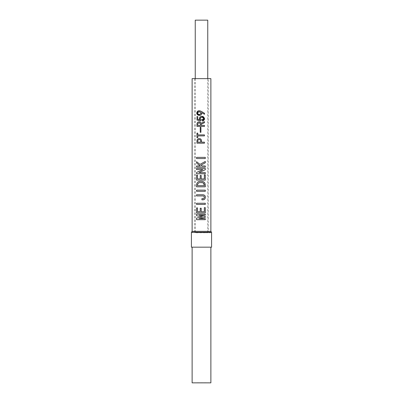 <?xml version="1.0" encoding="UTF-8"?>
<svg xmlns="http://www.w3.org/2000/svg" width="403" height="403" viewBox="0 0 403 403"><rect width="100%" height="100%" fill="white"/><g stroke="black" fill="none" stroke-linecap="round" stroke-linejoin="round"><path stroke-width="0.3" stroke-dasharray="2.02 1.51" d="M195.248 78.635L195.248 232.768L207.752 232.768L195.248 232.768M207.752 78.635L207.752 232.768M208.25 78.635L194.75 78.635L208.25 78.635L208.25 232.556L194.75 232.556L208.25 232.556M194.75 78.635L194.75 232.556M210.88 232.556L192.12 232.556L210.88 232.768M206.215 382.724L196.785 382.724L206.215 382.85M192.12 247.175L210.88 247.175L192.12 247.175M192.12 78.635L210.88 78.635M192.12 231.347L210.88 231.347M192.12 382.85L210.88 382.85M191.42 247.175L211.58 247.175M191.42 232.229L211.58 232.229M207.752 20.15L195.248 20.15M196.543 214.154L205.298 214.154L205.298 215.177L199.052 215.177L205.298 216.507L205.298 217.328L199.052 218.658L205.298 218.658L205.298 219.685L196.543 219.685L196.543 218.099L202.331 216.97L196.543 215.741L196.543 214.154M204.326 207.651L205.298 207.651L205.298 212.875L196.543 212.875L196.543 207.908L197.515 207.908L197.515 211.696L200.231 211.696L200.231 208.215L201.203 208.215L201.203 211.696L204.326 211.696L204.326 207.651M196.543 203.248L205.298 203.248L205.298 204.427L196.543 204.427L196.543 203.248M202.432 195.929L196.543 195.929L196.543 194.75L203.616 194.886M204.729 195.485L204.976 195.782M205.198 196.196L205.182 198.402M203.157 199.777L201.918 199.817L201.918 198.639L202.638 198.639M203.213 198.593L203.631 198.467M204.019 198.175L204.245 197.802M196.543 190.14L205.298 190.14L205.298 191.319L196.543 191.319L196.543 190.14M204.643 182.791L205.298 185.073L205.298 186.816L196.543 186.816L196.543 185.073L197.792 182.106M199.309 181.526L202.256 181.481M203.283 183.033L202.412 182.74M197.515 185.073L197.515 185.637L204.326 185.637L204.326 185.073M204.326 174.887L205.298 174.887L205.298 180.106L196.543 180.106L196.543 175.144L197.515 175.144L197.515 178.932L200.231 178.932L200.231 175.446L201.203 175.446L201.203 178.932L204.326 178.932L204.326 174.887M196.543 168.434L205.298 168.434L205.298 169.713L198.951 172.529L205.298 172.58L205.298 173.758L196.543 173.758L196.543 172.479L202.89 169.663L196.543 169.613L196.543 168.434M199.974 164.389L205.298 161.472L205.298 162.802L200.946 165.159L202.024 165.976L205.298 165.976L205.298 167.154L196.543 167.154L196.543 165.976L200.331 165.976L196.543 163.059L196.543 161.679L199.974 164.389M196.543 157.377L205.298 157.377L205.298 158.555L196.543 158.555L196.543 157.377M201.429 140.214L201.5 142.178L204.442 142.178L204.442 143.186L196.936 143.186L196.936 140.904L197.556 139.191M197.566 139.181L197.843 138.954M198.231 138.748L199.923 138.657M200.558 138.929L201.097 139.438M197.772 141.166L197.772 142.178L200.669 142.178L200.603 140.526M198.437 139.715L198.185 139.871M197.898 140.315L197.797 140.758M196.936 133.136L197.772 133.136L197.772 134.894L204.442 134.894L204.442 135.902L197.772 135.902L197.772 137.66L196.936 137.66L196.936 133.136M200.231 127.303L200.931 127.303L200.931 132.305L200.231 132.305L200.231 127.303M200.613 122.467L201.062 123.308L204.442 121.641L204.442 122.693L201.193 124.275L201.193 125.414L204.442 125.414L204.442 126.421L196.936 126.421L196.936 124.23L197.384 122.598M198.211 121.983L200.346 122.215M200.311 123.761L200.105 123.308M197.772 124.446L197.772 125.414L200.362 125.414L200.362 124.184M198.054 123.323L197.782 124.174M202.553 121.112L202.336 120.326M202.981 120.084L203.344 119.827M203.676 119.107L203.691 118.769M200.845 120.149L200.754 120.895L198.825 120.452M198.775 120.442L198.14 120.306M197.309 120.129L196.981 120.059L196.981 116.593L197.772 116.593L197.772 119.404M198.216 119.484L199.001 119.661M201.067 116.412L201.5 116.326M204.528 113.303L204.528 114.266M201.591 112.689L201.248 114.593M201.072 114.82L200.1 115.379M197.923 110.991L198.472 110.78M199.576 110.749L200.241 110.946M202.613 112.185L203.288 112.573M197.687 113.248L197.828 113.701M200.855 113.505L200.78 112.644"/><path stroke-width="0.6" d="M195.248 78.635L195.248 20.15L207.752 20.15L207.752 78.635M192.12 231.347L192.12 78.635L210.88 78.635L210.88 231.347L192.12 231.347L191.42 232.229L191.42 247.175L211.58 247.175L211.58 232.229L191.42 232.229M210.88 231.347L211.58 232.229M210.88 247.175L210.88 382.85L192.12 382.85L192.12 247.175M204.528 113.303C202.382 112.175 198.568 108.875 196.951 112.2C195.495 115.893 202.427 116.774 201.591 112.689L204.528 114.266L204.528 113.303L203.288 112.573M202.553 121.112C204.986 119.877 205.152 118.346 203.057 116.522C200.271 116.024 199.137 117.132 199.656 119.842L197.772 119.404L197.772 116.593L196.981 116.593L196.981 120.059L200.754 120.895L200.845 120.149C199.702 118.411 200.17 117.449 202.246 117.258C204.099 118.26 204.13 119.283 202.336 120.326L202.553 121.112L204.482 118.24L201.5 116.326M204.442 121.641L201.062 123.308C200.754 122.341 200.095 121.862 199.087 121.857C197.677 121.918 196.961 122.703 196.936 124.23L196.936 126.421L204.442 126.421L204.442 125.414L201.193 125.414L201.193 124.275L204.442 122.693L204.442 121.641M197.772 135.902L204.442 135.902L204.442 134.894L197.772 134.894L197.772 133.136L196.936 133.136L196.936 137.66L197.772 137.66L197.772 135.902M196.936 143.186L204.442 143.186L204.442 142.178L201.5 142.178L201.5 140.904C201.435 139.423 200.674 138.647 199.218 138.577C197.777 138.632 197.017 139.408 196.936 140.904L196.936 143.186M196.543 158.555L205.298 158.555L205.298 157.377L196.543 157.377L196.543 158.555M205.298 161.472L199.974 164.389L196.543 161.679L196.543 163.059L200.331 165.976L196.543 165.976L196.543 167.154L205.298 167.154L205.298 165.976L202.024 165.976L200.946 165.159L205.298 162.802L205.298 161.472M196.543 191.319L205.298 191.319L205.298 190.14L196.543 190.14L196.543 191.319M196.543 195.929L202.432 195.929C203.57 195.818 204.2 196.296 204.326 197.359C204.165 198.276 203.606 198.699 202.638 198.639L201.918 198.639L201.918 199.817L202.482 199.817C204.23 199.878 205.203 199.042 205.399 197.309C205.238 195.536 204.23 194.679 202.382 194.75L196.543 194.75L196.543 195.929M196.543 204.427L205.298 204.427L205.298 203.248L196.543 203.248L196.543 204.427M204.326 211.696L201.203 211.696L201.203 208.215L200.231 208.215L200.231 211.696L197.515 211.696L197.515 207.908L196.543 207.908L196.543 212.875L205.298 212.875L205.298 207.651L204.326 207.651L204.326 211.696M205.298 214.154L196.543 214.154L196.543 215.741L202.331 216.869L196.543 218.099L196.543 219.685L205.298 219.685L205.298 218.658L199.052 218.658L205.298 217.328L205.298 216.507L199.052 215.177L205.298 215.177L205.298 214.154M205.298 185.073C205.077 182.509 203.626 181.279 200.946 181.385C198.216 181.204 196.75 182.433 196.543 185.073L196.543 186.816L205.298 186.816L205.298 185.073M204.326 178.932L201.203 178.932L201.203 175.446L200.231 175.446L200.231 178.932L197.515 178.932L197.515 175.144L196.543 175.144L196.543 180.106L205.298 180.106L205.298 174.887L204.326 174.887L204.326 178.932M205.298 168.434L196.543 168.434L196.543 169.613L202.89 169.613L196.543 172.479L196.543 173.758L205.298 173.758L205.298 172.58L198.951 172.58L205.298 169.713L205.298 168.434M200.931 127.303L200.231 127.303L200.231 132.305L200.931 132.305L200.931 127.303M203.616 194.886L204.517 195.299M204.976 195.782L205.198 196.196M204.946 198.82L204.538 199.258M204.533 199.263L203.157 199.777M202.638 198.639L203.067 198.619M203.631 198.467L204.019 198.175M204.245 197.802L204.326 197.359C204.205 196.301 203.57 195.823 202.432 195.929M197.792 182.106L199.309 181.526M202.256 181.481L202.543 181.531M202.598 181.541L204.039 182.161M204.074 182.186L204.643 182.791M202.135 182.695L200.946 182.614C202.931 182.408 204.054 183.224 204.326 185.073L203.283 183.033M204.326 185.073L204.326 185.637L197.515 185.637L197.515 185.073C197.802 183.224 198.946 182.408 200.946 182.614C198.941 182.413 197.797 183.234 197.515 185.073M197.843 138.954L198.231 138.748M200.145 138.723L200.558 138.929M201.097 139.438L201.359 139.962M199.838 139.66L199.218 139.589C200.215 139.599 200.694 140.128 200.669 141.166L200.669 142.178L197.772 142.178L197.772 141.166C197.742 140.123 198.226 139.599 199.218 139.589L198.614 139.66M200.603 140.526L200.487 140.189M200.351 139.972L199.928 139.69M198.185 139.871L197.898 140.315M197.797 140.758L197.772 141.166M197.384 122.598L198.211 121.983M200.346 122.215L200.613 122.467M200.115 123.318L199.087 122.87C199.903 122.895 200.326 123.333 200.362 124.184L200.311 123.761M200.362 124.184L200.362 125.414L197.772 125.414L197.772 124.446C197.737 123.479 198.175 122.95 199.087 122.87L198.17 123.197M197.782 124.174L197.772 124.446M202.336 120.326L202.981 120.084M203.344 119.827L203.676 119.107M203.691 118.769L200.845 120.149M198.14 120.306L197.309 120.129M197.772 119.404L198.216 119.484M199.001 119.661L199.656 119.842L200.064 116.915M200.074 116.905L201.067 116.412M204.528 114.266L201.591 112.689M200.1 115.379L197.062 114.12L197.923 110.991M198.472 110.78L199.324 110.719M200.241 110.946L202.613 112.185M198.291 114.21L199.616 114.507C198.478 114.598 197.838 114.089 197.682 112.996L197.687 113.248M197.828 113.701L198.286 114.205M197.682 112.996C197.969 111.853 198.699 111.46 199.878 111.812L197.969 112.21L197.682 112.996M200.684 112.447L199.878 111.812C201.258 112.875 201.173 113.772 199.616 114.507L200.795 113.671"/></g></svg>
